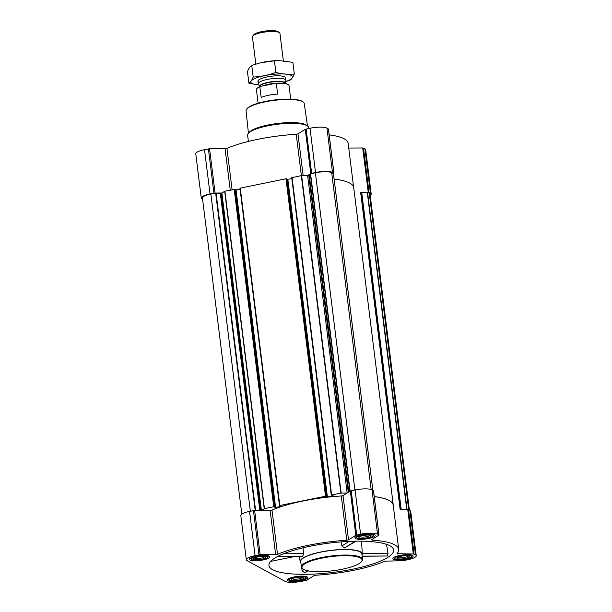 <?xml version="1.0" encoding="UTF-8"?>
<svg xmlns="http://www.w3.org/2000/svg" width="612" height="612" viewBox="0 0 612 612"><rect width="100%" height="100%" fill="white"/><g stroke="black" fill="none" stroke-linecap="round" stroke-linejoin="round"><path stroke-width="0.92" d="M352.39 569.259A62.829 14.772 -7.1 0 1 268.913 565.19A62.829 14.772 -7.1 0 1 353.254 541.23A62.829 14.772 -7.1 0 1 393.577 549.668A62.829 14.772 -7.1 0 1 352.39 569.259M362.013 555.252A31.311 7.359 -7.1 0 0 362.365 553.959A31.311 7.359 -7.1 0 0 330.373 550.433A31.311 7.359 -7.1 0 0 300.224 561.701A31.311 7.359 -7.1 0 0 300.882 562.864L300.897 562.971M301.67 567.737L302.152 570.713L304.692 572.801L308.433 570.904M362.136 556.247L387.35 555.994L388.008 553.248L386.509 544.328M341.113 541.888L341.856 545.927L344.495 547.962L356.069 541.169M277.19 556.691L302.512 556.56L303.713 553.684L302.978 547.809M256.137 556.239A10.213 2.402 172.9 0 0 249.428 559.376A10.213 2.402 172.9 0 0 259.863 560.493A10.213 2.402 172.9 0 0 269.701 556.851A10.213 2.402 172.9 0 0 256.137 556.239M361.631 534.781A10.213 2.402 172.9 0 0 354.929 537.917A10.213 2.402 172.9 0 0 365.364 539.042A10.213 2.402 172.9 0 0 375.202 535.393A10.213 2.402 172.9 0 0 361.631 534.781M399.567 555.497A10.213 2.402 172.9 0 0 392.866 558.634A10.213 2.402 172.9 0 0 403.3 559.75A10.213 2.402 172.9 0 0 413.138 556.101A10.213 2.402 172.9 0 0 399.567 555.497M294.074 576.948A10.213 2.402 172.9 0 0 287.365 580.084A10.213 2.402 172.9 0 0 297.799 581.209A10.213 2.402 172.9 0 0 307.637 577.56A10.213 2.402 172.9 0 0 294.074 576.948M255.082 555.665L260.146 554.747L277.511 554.342A67.963 15.981 -7.1 0 1 346.79 540.251L348.526 539.845L355.824 535.293L360.583 534.207A13.349 3.136 -7.1 0 1 377.535 534.123L378.874 535.171L371.576 539.73L372.035 540.121A67.963 15.981 -7.1 0 1 398.726 549.339A67.963 15.981 -7.1 0 1 396.951 553.722L413.284 553.952L415.472 554.832A13.349 3.136 -7.1 0 1 416.244 555.719A13.349 3.136 -7.1 0 1 407.485 559.812L402.428 560.73L385.055 561.143A67.963 15.981 -7.1 0 1 315.777 575.226L314.04 575.632L306.742 580.191L301.984 581.27A13.349 3.136 -7.1 0 1 285.031 581.354L247.103 560.646A13.349 3.136 -7.1 0 1 246.322 559.758A13.349 3.136 -7.1 0 1 255.082 555.665L249.574 511.403L254.63 510.484L270.129 510.408L275.637 554.671M202.587 199.221L202.044 198.931A13.349 3.136 -7.1 0 1 201.272 198.043L195.756 153.78A13.349 3.136 -7.1 0 1 204.515 149.688L209.572 148.77L225.071 148.685L230.234 190.095M328.392 129.132L326.969 128.145A13.349 3.136 -7.1 0 0 310.016 128.229L305.258 129.308L297.96 133.867L296.223 134.273A67.963 15.981 -7.1 0 0 226.945 148.356L225.071 148.685M329.187 134.862A67.963 15.981 -7.1 0 1 348.159 143.361L353.591 187.004M348.741 148.05L362.717 147.974L364.897 148.854A13.349 3.136 -7.1 0 1 365.678 149.741L371.193 193.996A13.349 3.136 -7.1 0 1 370.199 195.412M261.439 510.454L264.46 508.633L273.725 506.751L275.614 507.524L281.367 506.269L279.814 505.512L325.515 496.217L327.405 496.998L333.158 495.735L331.605 494.978L340.869 493.096L347.103 493.027L343.011 495.582L341.282 495.988A67.963 15.981 -7.1 0 0 271.996 510.079L270.129 510.408M374.238 496.584A67.963 15.981 -7.1 0 1 393.21 505.076L398.726 549.339M374.238 496.562A68.016 15.996 -7.1 0 1 393.264 505.068A68.016 15.996 -7.1 0 1 393.287 505.696M201.272 198.043A13.349 3.136 -7.1 0 1 210.031 193.943L215.087 193.032L221.896 192.994L224.918 191.174L234.993 189.406M235.062 189.881L240.065 189.261M279.5 505.627L239.935 188.213L285.972 178.758L286.791 178.857L326.318 496.301M286.852 179.347L291.855 178.727M331.291 495.093L291.725 177.679L301.326 175.636L307.561 175.575L310.774 173.571L315.524 172.492A13.349 3.136 -7.1 0 1 332.477 172.4L333.968 173.273L333.448 173.686M241.801 514.088L202.427 197.974A12.837 3.014 -7.1 0 1 210.857 194.035L215.967 193.025L220.328 193.392L221.896 192.994M348.779 491.987L309.328 175.292L310.353 173.831L315.394 172.775A12.837 3.014 -7.1 0 1 331.689 172.691L333.425 173.693M416.244 555.719L410.728 511.456A13.349 3.136 -7.1 0 0 409.956 510.569L407.768 509.697L400.172 509.735L360.629 192.275L368.225 192.237L370.413 193.117A13.349 3.136 -7.1 0 1 371.193 193.996M360.629 192.275L367.552 192.275L369.281 193.216A12.837 3.014 -7.1 0 1 370.031 194.065L409.413 510.278M334.114 179.033A68.016 15.996 -7.1 0 1 353.721 187.616L393.264 505.068M307.561 175.575L309.328 175.292M347.103 493.027L350.316 491.031L355.067 489.944A13.349 3.136 -7.1 0 1 372.019 489.86L373.45 490.847M246.322 559.758L240.807 515.503A13.349 3.136 -7.1 0 1 249.574 511.403M301.402 566.995L300.722 561.548A30.799 7.245 -7.1 0 1 320.94 552.093A30.799 7.245 -7.1 0 1 361.845 553.937L362.526 559.376A30.799 7.245 172.9 0 0 321.614 557.54A30.799 7.245 172.9 0 0 301.402 566.995A30.799 7.245 172.9 0 0 302.527 568.617L303.078 569.022A30.286 7.122 172.9 0 0 332.905 570.751A30.286 7.122 172.9 0 0 361.394 561.755A30.286 7.122 172.9 0 0 351.854 555.956A30.286 7.122 172.9 0 0 321.851 558.129A30.286 7.122 172.9 0 0 303.078 569.022M341.856 545.927L349.146 541.383M344.495 547.962L355.358 541.184M302.152 570.713L303.98 569.565M304.692 572.801L307.905 570.797M362.327 553.386L388.008 553.248M362.12 556.124L387.35 555.994M283.501 553.791L303.713 553.684M277.427 556.56L302.848 556.43M307.469 125.911L304.271 103.543A29.33 6.9 172.9 0 0 303.2 102.028L302.649 101.623A28.818 6.778 172.9 0 0 265.424 101.424A28.818 6.778 172.9 0 0 247.156 108.538L246.713 109.066A29.33 6.9 172.9 0 0 246.055 110.795L248.441 133.263M303.2 102.028A29.33 6.9 172.9 0 0 265.31 101.822A29.33 6.9 172.9 0 0 246.713 109.066M308.853 128.466L308.754 127.656A30.799 7.245 172.9 0 0 307.629 126.026L306.505 125.208A29.751 7 172.9 0 0 268.064 124.993A29.751 7 172.9 0 0 249.206 132.345L248.319 133.416A30.799 7.245 172.9 0 0 247.623 135.267L248.395 141.433M307.629 126.026A30.799 7.245 172.9 0 0 267.842 125.812A30.799 7.245 172.9 0 0 248.319 133.416M361.394 561.755L361.837 561.227A30.799 7.245 172.9 0 0 362.526 559.376M288.214 578.975L288.206 578.944A9.241 2.173 172.9 0 0 288.214 578.975A9.241 2.173 172.9 0 0 288.55 579.465L289.652 580.268A8.216 1.928 172.9 0 0 297.738 580.734A8.216 1.928 172.9 0 0 305.464 578.302A8.216 1.928 172.9 0 0 302.879 576.726A8.216 1.928 172.9 0 0 294.747 577.315A8.216 1.928 172.9 0 0 289.652 580.268M305.464 578.302L306.337 577.246A9.241 2.173 172.9 0 0 306.551 576.688A9.241 2.173 172.9 0 0 306.543 576.665L306.551 576.688M295.435 577.69A6.158 1.446 172.9 0 0 291.526 579.212A6.158 1.446 172.9 0 0 297.684 580.26A6.158 1.446 172.9 0 0 303.391 577.736A6.158 1.446 172.9 0 0 295.435 577.69M250.277 558.266L250.27 558.236A9.241 2.173 172.9 0 0 250.277 558.266A9.241 2.173 172.9 0 0 250.614 558.748L251.716 559.559A8.216 1.928 172.9 0 0 259.809 560.026A8.216 1.928 172.9 0 0 267.536 557.593A8.216 1.928 172.9 0 0 264.942 556.017A8.216 1.928 172.9 0 0 256.81 556.606A8.216 1.928 172.9 0 0 251.716 559.559M267.536 557.593L268.408 556.538A9.241 2.173 172.9 0 0 268.614 555.979A9.241 2.173 172.9 0 0 268.607 555.956L268.614 555.979M257.499 556.981A6.158 1.446 172.9 0 0 253.59 558.504A6.158 1.446 172.9 0 0 259.748 559.552A6.158 1.446 172.9 0 0 265.455 557.027A6.158 1.446 172.9 0 0 257.499 556.981M355.771 536.785L355.771 536.808A9.241 2.173 172.9 0 0 355.771 536.808A9.241 2.173 172.9 0 0 356.108 537.298L357.217 538.109A8.216 1.928 172.9 0 0 365.303 538.575A8.216 1.928 172.9 0 0 373.029 536.135A8.216 1.928 172.9 0 0 370.444 534.559A8.216 1.928 172.9 0 0 362.304 535.148A8.216 1.928 172.9 0 0 357.217 538.109M373.029 536.135L373.901 535.079A9.241 2.173 172.9 0 0 374.108 534.528A9.241 2.173 172.9 0 0 374.108 534.498L374.108 534.528M362.993 535.531A6.158 1.446 172.9 0 0 359.091 537.045A6.158 1.446 172.9 0 0 365.242 538.093A6.158 1.446 172.9 0 0 370.956 535.569A6.158 1.446 172.9 0 0 362.993 535.531M393.707 557.517L393.707 557.494A9.241 2.173 172.9 0 0 393.707 557.517A9.241 2.173 172.9 0 0 394.044 558.006L395.153 558.817A8.216 1.928 172.9 0 0 403.239 559.284A8.216 1.928 172.9 0 0 410.966 556.843A8.216 1.928 172.9 0 0 408.38 555.275A8.216 1.928 172.9 0 0 400.24 555.864A8.216 1.928 172.9 0 0 395.153 558.817M410.966 556.843L411.838 555.788A9.241 2.173 172.9 0 0 412.044 555.237A9.241 2.173 172.9 0 0 412.044 555.206L412.044 555.237M400.929 556.239A6.158 1.446 172.9 0 0 397.027 557.762A6.158 1.446 172.9 0 0 403.178 558.802A6.158 1.446 172.9 0 0 408.885 556.277A6.158 1.446 172.9 0 0 400.929 556.239M292.291 578.669A5.187 1.216 172.9 0 0 297.539 579.097A5.187 1.216 172.9 0 0 302.512 577.399M397.792 557.218A5.187 1.216 172.9 0 0 403.033 557.639A5.187 1.216 172.9 0 0 408.013 555.941M359.856 536.502A5.187 1.216 172.9 0 0 365.096 536.931A5.187 1.216 172.9 0 0 370.076 535.232M254.363 557.96A5.187 1.216 172.9 0 0 259.603 558.381A5.187 1.216 172.9 0 0 264.575 556.683M290.715 99.152L289.032 85.649A16.425 3.863 172.9 0 0 288.436 84.777L288.122 84.548A16.134 3.794 172.9 0 0 275.76 83.286L260.322 86.422A16.134 3.794 172.9 0 0 257.048 88.419L256.803 88.717A16.425 3.863 172.9 0 0 256.436 89.704L258.119 103.214M288.436 84.777A16.425 3.863 172.9 0 0 276.318 83.462L275.76 83.286M260.322 86.422L259.84 86.812A16.425 3.863 172.9 0 0 256.803 88.717M259.84 86.812L261.163 97.423A16.425 3.863 -7.1 0 1 268.538 95.273A16.425 3.863 -7.1 0 1 277.634 94.072L276.318 83.462M283.341 60.71L279.944 33.431A13.862 3.259 172.9 0 0 279.439 32.696L278.085 31.702A12.6 2.961 172.9 0 0 261.806 31.617A12.6 2.961 172.9 0 0 253.819 34.723L252.748 36.024A13.862 3.259 172.9 0 0 252.435 36.858L255.831 64.076M279.439 32.696A13.862 3.259 172.9 0 0 261.538 32.597A13.862 3.259 172.9 0 0 252.748 36.024M285.1 83.523L285.077 83.377A12.783 3.006 172.9 0 0 268.102 82.612A12.783 3.006 172.9 0 0 259.71 86.537A12.829 3.014 172.9 0 1 268.056 82.345A12.829 3.014 172.9 0 1 285.077 83.377L285.758 80.547A13.862 3.259 172.9 0 0 285.773 80.256A13.862 3.259 172.9 0 0 267.368 79.422A13.862 3.259 172.9 0 0 258.272 83.676A13.862 3.259 172.9 0 0 258.356 83.959L259.718 86.544M279.049 60.565A20.992 4.934 172.9 0 0 278.452 60.573A20.992 4.934 172.9 0 0 260.544 62.799A20.992 4.934 172.9 0 0 260.345 62.845M248.9 83.24L247.455 71.581C248.74 68.414 250.17 66.356 251.731 65.407L260.444 62.822L274.436 60.795L278.865 60.565L292.857 62.348L294.311 74.006C288.306 74.595 282.163 74.075 275.89 72.453C268.553 75.077 260.987 76.615 253.184 77.066C251.899 80.233 250.469 82.291 248.9 83.24L258.853 84.907A20.992 4.934 172.9 0 1 252.098 83.462A20.992 4.934 172.9 0 1 262.25 76.156A20.992 4.934 172.9 0 1 288.948 74.649A20.992 4.934 172.9 0 1 285.506 81.58M251.731 65.407L253.184 77.066M274.436 60.795L275.89 72.453M283.945 82.077L290.027 80.172C291.595 79.223 293.018 77.166 294.311 74.006M284.962 77.028A13.862 3.259 172.9 0 0 271.307 76.24A13.862 3.259 172.9 0 0 258.272 80.356A13.862 3.259 172.9 0 0 258.769 82.107M255.196 510.484L215.661 193.055M250.362 511.242L210.857 194.035M340.869 493.096L301.326 175.636M331.605 494.978L292.062 177.518M325.515 496.217L285.972 178.758M279.814 505.512L240.271 188.052M264.46 508.633L224.918 191.174M273.725 506.751L234.182 189.292M208.409 148.892L213.917 193.155M204.515 149.688L210.031 193.943M209.572 148.77L215.087 193.032M226.945 148.356L232.093 189.72M296.223 134.273L301.372 175.629M297.96 133.867L303.154 175.598M305.258 129.308L310.774 173.571M306.122 129.017L311.638 173.28M310.016 128.229L315.524 172.492M326.969 128.145L332.477 172.4M328.369 128.903L333.877 173.165M397.639 552.858L397.785 554.036M407.768 509.697L413.284 553.952M362.717 147.974L368.225 192.237M363.505 148.089L369.013 192.352M364.897 148.854L370.413 193.117M350.118 491.153L310.582 173.754M354.906 489.983L315.394 172.775M371.155 489.508L331.689 172.691M372.869 490.319L333.418 173.64M400.378 509.735L360.835 192.306M400.929 509.727L361.432 192.627M401.235 509.727L361.738 192.658M406.781 509.697L367.246 192.245M407.095 509.697L367.552 192.275M408.724 509.903L369.281 193.216M274.375 506.744L234.832 189.292M274.528 506.828L234.993 189.376L274.543 506.843M274.956 507.532L235.421 190.072M275.614 507.524L236.071 190.072M281.03 506.422L280.985 506.04M326.165 496.21L286.623 178.758M326.747 496.998L287.212 179.546M327.405 496.998L287.862 179.538M332.821 495.896L332.775 495.506M341.182 493.058L301.639 175.606M347.165 492.997L307.629 175.575M348.266 492.308L308.8 175.453M348.519 492.147L309.068 175.392M349.865 491.306L310.322 173.862M264.231 508.71L224.688 191.25M261.408 510.454L221.865 193.017M260.505 510.454L221.001 193.3M260.23 510.462L220.733 193.361M259.825 510.462L220.328 193.392M255.602 510.484L216.059 193.032M253.46 510.615L258.975 554.87M254.63 510.484L260.146 554.747M271.996 510.079L277.511 554.342M341.282 495.988L346.79 540.251M343.011 495.582L348.526 539.845M350.316 491.031L355.824 535.293M351.181 490.74L356.689 535.003M355.067 489.944L360.583 534.207M372.019 489.86L377.535 534.123M373.419 490.625L378.935 534.888M371.958 539.486L372.035 540.121M408.556 509.804L414.072 554.067M409.956 510.569L415.472 554.832M275.301 83.377A12.783 3.006 172.9 0 0 268.316 84.311A12.783 3.006 172.9 0 0 262.632 85.955M362.365 553.959L361.47 541.169M300.224 561.701L299.306 556.576M328.453 129.01L333.968 173.273M372.892 490.334L333.448 173.663M279.477 505.665L239.935 188.213M326.334 496.309L286.791 178.857M331.268 495.139L291.725 177.679M373.511 490.725L379.019 534.987M270.994 561.326L294.234 556.599M257.958 81.189L258.272 83.676M285.467 77.762L285.773 80.256M278.452 60.573L278.865 60.565"/></g></svg>
